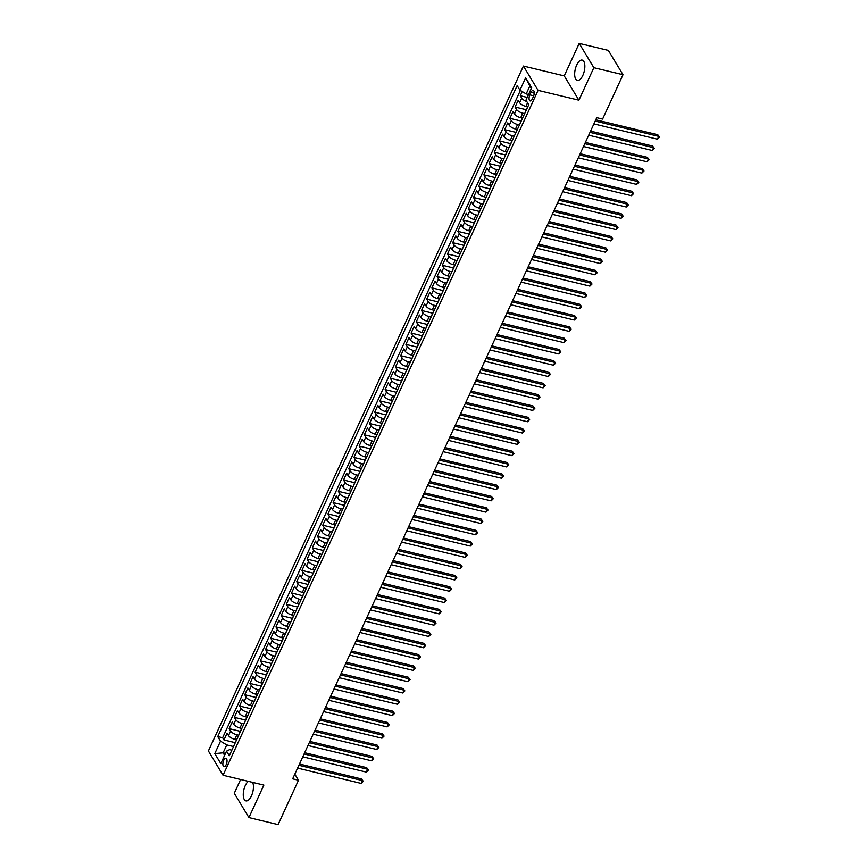 <?xml version="1.0" encoding="UTF-8"?>
<svg xmlns="http://www.w3.org/2000/svg" width="868" height="868" viewBox="0 0 868 868"><rect width="100%" height="100%" fill="white"/><g stroke="black" fill="none" stroke-linecap="round" stroke-linejoin="round"><path stroke-width="1.3" d="M248.335 781.341A10.427 4.6 -76.5 0 0 245.275 785.616A10.427 4.6 -76.5 0 0 245.926 800.882A10.427 4.6 -76.5 0 0 251.46 795.858A10.427 4.6 -76.5 0 0 252.664 782.394M582.851 75.364A10.427 4.6 -76.5 0 0 582.2 60.109A10.427 4.6 -76.5 0 0 576.667 65.122A10.427 4.6 -76.5 0 0 577.318 80.377A10.427 4.6 -76.5 0 0 582.851 75.364M226.222 764.578A4.275 1.888 -76.5 0 0 225.962 758.317A4.275 1.888 -76.5 0 0 223.684 760.379A4.275 1.888 -76.5 0 0 223.955 766.639A4.275 1.888 -76.5 0 0 226.222 764.578M240.631 779.486L234.284 793.276L248.932 817.58L278.096 824.6L298.494 780.245L294.827 774.147M523.426 66.066L208.407 750.961L223.054 775.265L538.073 90.37L523.426 66.066L564.243 75.896L578.891 100.189L593.842 67.704L579.195 43.4L564.243 75.896M579.195 43.4L608.349 50.42L622.996 74.724L593.842 67.704M522.211 91.541L520.279 95.74L527.223 97.411M527.657 106.829L525.889 106.406A5.349 1.964 -155.3 0 1 519.639 102.663L518.196 100.265L515.071 107.046L526.29 109.737M522.46 118.135L520.691 117.712A5.349 1.964 24.7 0 1 514.442 113.958L512.999 111.56L509.874 118.341L521.093 121.043M517.263 129.44L515.494 129.017A5.349 1.964 24.7 0 1 509.245 125.263L507.802 122.865L504.677 129.647L515.896 132.348M512.066 140.735L510.297 140.312A5.349 1.964 24.7 0 1 504.048 136.569L502.605 134.171L499.48 140.952L510.688 143.643M506.869 152.041L505.1 151.618A5.349 1.964 24.7 0 1 498.85 147.864L497.407 145.466L494.283 152.247L505.491 154.949M501.661 163.347L499.903 162.924A5.349 1.964 24.7 0 1 493.653 159.169L492.199 156.772L489.085 163.553L500.293 166.255M496.463 174.642L494.695 174.218A5.349 1.964 24.7 0 1 488.445 170.475L487.002 168.077L483.888 174.859L495.096 177.549M491.266 185.947L489.498 185.524A5.349 1.964 24.7 0 1 483.248 181.77L481.805 179.372L478.691 186.153L489.899 188.855M486.069 197.253L484.301 196.819A5.349 1.964 24.7 0 1 478.051 193.076L476.608 190.678L473.494 197.459L484.702 200.161M480.872 208.548L479.103 208.125A5.349 1.964 24.7 0 1 472.854 204.371L471.411 201.984L468.297 208.765L479.505 211.456M475.675 219.854L473.906 219.43A5.349 1.964 24.7 0 1 467.657 215.676L466.214 213.278L463.089 220.06L474.308 222.761M470.478 231.159L468.709 230.725A5.349 1.964 24.7 0 1 462.46 226.982L461.016 224.584L457.892 231.365L469.111 234.067M465.281 242.454L463.512 242.031A5.349 1.964 24.7 0 1 457.262 238.277L455.819 235.879L452.695 242.66L463.913 245.362M460.083 253.76L458.315 253.337A5.349 1.964 24.7 0 1 452.065 249.583L450.622 247.185L447.497 253.966L458.705 256.668M454.886 265.065L453.118 264.632A5.349 1.964 24.7 0 1 446.868 260.888L445.414 258.49L442.3 265.272L453.508 267.962M449.678 276.36L447.921 275.937A5.349 1.964 24.7 0 1 441.671 272.183L440.217 269.785L437.103 276.567L448.311 279.268M444.481 287.666L442.713 287.243A5.349 1.964 24.7 0 1 436.463 283.489L435.02 281.091L431.906 287.872L443.114 290.574M439.284 298.972L437.515 298.538A5.349 1.964 24.7 0 1 431.266 294.794L429.823 292.397L426.709 299.178L437.917 301.869M434.087 310.267L432.318 309.843A5.349 1.964 24.7 0 1 426.069 306.089L424.626 303.691L421.512 310.473L432.72 313.174M428.89 321.572L427.121 321.149A5.349 1.964 24.7 0 1 420.871 317.395L419.428 314.997L416.304 321.778L427.523 324.48M423.692 332.867L421.924 332.444A5.349 1.964 24.7 0 1 415.674 328.701L414.231 326.303L411.106 333.084L422.325 335.775M418.495 344.173L416.727 343.75A5.349 1.964 24.7 0 1 410.477 339.996L409.034 337.598L405.909 344.379L417.128 347.081M413.298 355.479L411.53 355.055A5.349 1.964 24.7 0 1 405.28 351.301L403.837 348.903L400.712 355.685L411.92 358.386M408.101 366.773L406.332 366.35A5.349 1.964 24.7 0 1 400.083 362.607L398.64 360.209L395.515 366.99L406.723 369.681M402.893 378.079L401.135 377.656A5.349 1.964 24.7 0 1 394.886 373.902L393.432 371.504L390.318 378.285L401.526 380.987M397.696 389.385L395.927 388.951A5.349 1.964 24.7 0 1 389.678 385.208L388.235 382.81L385.121 389.591L396.329 392.293M392.499 400.68L390.73 400.256A5.349 1.964 24.7 0 1 384.481 396.513L383.038 394.115L379.924 400.897L391.132 403.587M387.302 411.985L385.533 411.562A5.349 1.964 24.7 0 1 379.283 407.808L377.84 405.41L374.726 412.191L385.934 414.893M382.104 423.291L380.336 422.857A5.349 1.964 24.7 0 1 374.086 419.114L372.643 416.716L369.529 423.497L380.737 426.199M376.907 434.586L375.139 434.163A5.349 1.964 24.7 0 1 368.889 430.409L367.446 428.022L364.321 434.792L375.54 437.494M371.71 445.892L369.942 445.468A5.349 1.964 24.7 0 1 363.692 441.714L362.249 439.316L359.124 446.098L370.343 448.799M366.513 457.197L364.744 456.763A5.349 1.964 24.7 0 1 358.495 453.02L357.052 450.622L353.927 457.403L365.146 460.105M361.316 468.492L359.547 468.069A5.349 1.964 24.7 0 1 353.298 464.315L351.855 461.917L348.73 468.698L359.938 471.4M356.119 479.798L354.35 479.375A5.349 1.964 24.7 0 1 348.101 475.621L346.647 473.223L343.533 480.004L354.741 482.706M350.911 491.104L349.153 490.67A5.349 1.964 24.7 0 1 342.903 486.926L341.45 484.528L338.336 491.31L349.544 494M345.714 502.398L343.945 501.975A5.349 1.964 24.7 0 1 337.695 498.221L336.252 495.823L333.138 502.605L344.346 505.306M340.516 513.704L338.748 513.281A5.349 1.964 24.7 0 1 332.498 509.527L331.055 507.129L327.941 513.91L339.149 516.612M335.319 524.999L333.551 524.576A5.349 1.964 24.7 0 1 327.301 520.833L325.858 518.435L322.744 525.216L333.952 527.907M330.122 536.305L328.354 535.881A5.349 1.964 24.7 0 1 322.104 532.127L320.661 529.73L317.536 536.511L328.755 539.212M324.925 547.61L323.156 547.187A5.349 1.964 24.7 0 1 316.907 543.433L315.464 541.035L312.339 547.816L323.558 550.518M319.728 558.905L317.959 558.482A5.349 1.964 24.7 0 1 311.71 554.739L310.267 552.341L307.142 559.122L318.361 561.813M314.531 570.211L312.762 569.788A5.349 1.964 24.7 0 1 306.512 566.034L305.069 563.636L301.945 570.417L313.153 573.119M309.334 581.517L307.565 581.093A5.349 1.964 24.7 0 1 301.315 577.339L299.872 574.941L296.748 581.723L307.956 584.424M304.125 592.811L302.368 592.388A5.349 1.964 24.7 0 1 296.118 588.645L294.664 586.247L291.55 593.028L302.758 595.719M298.928 604.117L297.16 603.694A5.349 1.964 24.7 0 1 290.921 599.94L289.467 597.542L286.353 604.323L297.561 607.025M293.731 615.423L291.963 614.989A5.349 1.964 24.7 0 1 285.713 611.246L284.27 608.848L281.156 615.629L292.364 618.331M288.534 626.718L286.765 626.295A5.349 1.964 24.7 0 1 280.516 622.54L279.073 620.153L275.959 626.935L287.167 629.625M283.337 638.023L281.568 637.6A5.349 1.964 24.7 0 1 275.319 633.846L273.876 631.448L270.762 638.23L281.97 640.931M278.14 649.329L276.371 648.895A5.349 1.964 24.7 0 1 270.122 645.152L268.679 642.754L265.554 649.535L276.773 652.237M272.943 660.624L271.174 660.201A5.349 1.964 24.7 0 1 264.924 656.447L263.481 654.049L260.357 660.83L271.575 663.532M267.745 671.93L265.977 671.506A5.349 1.964 24.7 0 1 259.727 667.752L258.284 665.355L255.159 672.136L266.378 674.837M262.548 683.235L260.78 682.801A5.349 1.964 24.7 0 1 254.53 679.058L253.087 676.66L249.962 683.441L261.17 686.143M257.351 694.53L255.583 694.107A5.349 1.964 24.7 0 1 249.333 690.353L247.879 687.955L244.765 694.736L255.973 697.438M252.143 705.836L250.385 705.413A5.349 1.964 24.7 0 1 244.136 701.659L242.682 699.261L239.568 706.042L250.776 708.744M246.946 717.142L245.177 716.708A5.349 1.964 24.7 0 1 238.928 712.964L237.485 710.566L234.371 717.348L245.579 720.039M241.749 728.436L239.98 728.013A5.349 1.964 24.7 0 1 233.731 724.259L232.288 721.861L229.174 728.643L240.382 731.344M622.996 74.724L602.598 119.079L596.761 117.679L292.668 778.835L298.494 780.245M530.999 92.388L529.86 94.872A4.145 1.834 -76.5 0 0 530.109 100.938A4.145 1.834 -76.5 0 0 532.312 98.941L533.451 96.457A4.145 1.834 -76.5 0 0 533.202 90.391A4.145 1.834 -76.5 0 0 530.999 92.388L534.243 93.169M231.864 750.191L229.619 749.648L226.537 751.145L229.304 755.746L528.731 104.757L525.954 100.156L531.672 87.733L525.661 77.74L519.943 90.174L517.165 85.585L217.749 736.574L220.515 741.163L226.765 744.918L223.13 752.827L224.628 755.312M226.537 751.145L220.819 763.58L214.797 753.598L220.515 741.163M238.733 735.239L236.866 734.795A5.349 1.964 -155.3 0 1 230.617 731.04L229.174 728.643M236.552 739.742L234.783 739.319L236.866 734.795M243.941 723.945L242.063 723.489A5.349 1.964 -155.3 0 1 235.814 719.746L234.371 717.348M249.138 712.639L247.261 712.194A5.349 1.964 -155.3 0 1 241.011 708.44L239.568 706.042M254.335 701.344L252.458 700.888A5.349 1.964 -155.3 0 1 246.208 697.134L244.765 694.736M259.532 690.038L257.655 689.583A5.349 1.964 -155.3 0 1 251.405 685.839L249.962 683.441M264.729 678.733L262.852 678.288A5.349 1.964 -155.3 0 1 256.602 674.534L255.159 672.136M269.926 667.438L268.049 666.982A5.349 1.964 -155.3 0 1 261.81 663.228L260.357 660.83M275.123 656.132L273.257 655.676A5.349 1.964 -155.3 0 1 267.008 651.933L265.554 649.535M280.321 644.826L278.454 644.381A5.349 1.964 -155.3 0 1 272.205 640.627L270.762 638.23M285.518 633.531L283.652 633.076A5.349 1.964 -155.3 0 1 277.402 629.322L275.959 626.935M290.715 622.226L288.849 621.77A5.349 1.964 -155.3 0 1 282.599 618.027L281.156 615.629M295.923 610.92L294.046 610.475A5.349 1.964 -155.3 0 1 287.796 606.721L286.353 604.323M301.12 599.625L299.243 599.17A5.349 1.964 -155.3 0 1 292.993 595.426L291.55 593.028M306.317 588.32L304.44 587.875A5.349 1.964 -155.3 0 1 298.191 584.121L296.748 581.723M311.514 577.014L309.637 576.569A5.349 1.964 -155.3 0 1 303.388 572.815L301.945 570.417M316.711 565.719L314.834 565.263A5.349 1.964 -155.3 0 1 308.585 561.52L307.142 559.122M321.909 554.413L320.042 553.968A5.349 1.964 -155.3 0 1 313.793 550.214L312.339 547.816M327.106 543.108L325.24 542.663A5.349 1.964 -155.3 0 1 318.99 538.909L317.536 536.511M332.303 531.813L330.437 531.357A5.349 1.964 -155.3 0 1 324.187 527.614L322.744 525.216M337.5 520.507L335.634 520.062A5.349 1.964 -155.3 0 1 329.384 516.308L327.941 513.91M342.708 509.212L340.831 508.756A5.349 1.964 -155.3 0 1 334.581 505.002L333.138 502.605M347.905 497.906L346.028 497.451A5.349 1.964 -155.3 0 1 339.779 493.708L338.336 491.31M353.102 486.601L351.225 486.156A5.349 1.964 -155.3 0 1 344.976 482.402L343.533 480.004M358.3 475.306L356.423 474.85A5.349 1.964 -155.3 0 1 350.173 471.096L348.73 468.698M363.497 464L361.62 463.545A5.349 1.964 -155.3 0 1 355.37 459.801L353.927 457.403M368.694 452.695L366.817 452.25A5.349 1.964 -155.3 0 1 360.578 448.496L359.124 446.098M373.891 441.4L372.025 440.944A5.349 1.964 -155.3 0 1 365.775 437.19L364.321 434.792M379.088 430.094L377.222 429.638A5.349 1.964 -155.3 0 1 370.972 425.895L369.529 423.497M384.285 418.788L382.419 418.343A5.349 1.964 -155.3 0 1 376.169 414.589L374.726 412.191M389.482 407.493L387.616 407.038A5.349 1.964 -155.3 0 1 381.367 403.284L379.924 400.897M394.69 396.188L392.813 395.732A5.349 1.964 -155.3 0 1 386.564 391.989L385.121 389.591M399.888 384.882L398.011 384.437A5.349 1.964 -155.3 0 1 391.761 380.683L390.318 378.285M405.085 373.587L403.208 373.131A5.349 1.964 -155.3 0 1 396.958 369.388L395.515 366.99M410.282 362.281L408.405 361.837A5.349 1.964 -155.3 0 1 402.155 358.083L400.712 355.685M415.479 350.976L413.602 350.531A5.349 1.964 -155.3 0 1 407.352 346.777L405.909 344.379M420.676 339.681L418.81 339.225A5.349 1.964 -155.3 0 1 412.56 335.482L411.106 333.084M425.873 328.375L424.007 327.93A5.349 1.964 -155.3 0 1 417.758 324.176L416.304 321.778M431.07 317.07L429.204 316.625A5.349 1.964 -155.3 0 1 422.955 312.871L421.512 310.473M436.268 305.775L434.401 305.319A5.349 1.964 -155.3 0 1 428.152 301.576L426.709 299.178M441.465 294.469L439.599 294.024A5.349 1.964 -155.3 0 1 433.349 290.27L431.906 287.872M446.673 283.174L444.796 282.718A5.349 1.964 -155.3 0 1 438.546 278.964L437.103 276.567M451.87 271.868L449.993 271.413A5.349 1.964 -155.3 0 1 443.743 267.669L442.3 265.272M457.067 260.563L455.19 260.118A5.349 1.964 -155.3 0 1 448.94 256.364L447.497 253.966M462.264 249.268L460.387 248.812A5.349 1.964 -155.3 0 1 454.138 245.058L452.695 242.66M467.461 237.962L465.584 237.506A5.349 1.964 -155.3 0 1 459.346 233.763L457.892 231.365M472.659 226.656L470.792 226.212A5.349 1.964 -155.3 0 1 464.543 222.458L463.089 220.06M477.856 215.362L475.989 214.906A5.349 1.964 -155.3 0 1 469.74 211.152L468.297 208.765M483.053 204.056L481.187 203.6A5.349 1.964 -155.3 0 1 474.937 199.857L473.494 197.459M488.25 192.75L486.384 192.305A5.349 1.964 -155.3 0 1 480.134 188.551L478.691 186.153M493.458 181.455L491.581 181A5.349 1.964 -155.3 0 1 485.331 177.256L483.888 174.859M498.655 170.15L496.778 169.694A5.349 1.964 -155.3 0 1 490.529 165.951L489.085 163.553M503.852 158.844L501.975 158.399A5.349 1.964 -155.3 0 1 495.726 154.645L494.283 152.247M509.049 147.549L507.172 147.093A5.349 1.964 -155.3 0 1 500.923 143.35L499.48 140.952M514.247 136.243L512.37 135.799A5.349 1.964 -155.3 0 1 506.12 132.044L504.677 129.647M519.444 124.938L517.578 124.493A5.349 1.964 -155.3 0 1 511.328 120.739L509.874 118.341M524.641 113.643L522.775 113.187A5.349 1.964 -155.3 0 1 516.525 109.444L515.071 107.046M526.789 101.534A5.349 1.964 -155.3 0 1 521.722 98.138L520.279 95.74M520.377 90.435L222.642 737.746L223.977 739.948L235.185 742.65M234.783 739.319A5.349 1.964 24.7 0 1 228.534 735.565L227.09 733.167L223.977 739.948M525.4 111.983A5.349 1.964 -155.3 0 1 525.466 111.527L527.549 107.014A5.349 1.964 -155.3 0 1 527.852 106.666M531.324 88.493L529.827 86.019L526.192 93.928L519.943 90.174M528.558 94.503L526.192 93.928M248.932 817.58L263.883 785.084L223.054 775.265M578.891 100.189L538.073 90.37M225.506 753.402L223.13 752.827L214.797 753.598M233.535 746.545L226.765 744.918M522.286 118.764A5.349 1.964 -155.3 0 1 522.341 118.308A5.349 1.964 -155.3 0 1 522.655 117.972M522.341 118.308L520.268 122.833A5.349 1.964 24.7 0 0 520.203 123.289M517.089 130.07A5.349 1.964 -155.3 0 1 517.144 129.614A5.349 1.964 -155.3 0 1 517.458 129.267M517.144 129.614L515.071 134.139A5.349 1.964 24.7 0 0 515.006 134.583M511.892 141.365A5.349 1.964 -155.3 0 1 511.946 140.92A5.349 1.964 -155.3 0 1 512.25 140.573M511.946 140.92L509.874 145.433A5.349 1.964 24.7 0 0 509.809 145.889M506.695 152.67A5.349 1.964 -155.3 0 1 506.749 152.215A5.349 1.964 -155.3 0 1 507.053 151.878M506.749 152.215L504.677 156.739A5.349 1.964 24.7 0 0 504.612 157.195M501.498 163.976A5.349 1.964 -155.3 0 1 501.552 163.52A5.349 1.964 -155.3 0 1 501.856 163.173M501.552 163.52L499.469 168.034A5.349 1.964 24.7 0 0 499.415 168.49M496.29 175.271A5.349 1.964 -155.3 0 1 496.355 174.815A5.349 1.964 -155.3 0 1 496.659 174.479M496.355 174.815L494.272 179.34A5.349 1.964 24.7 0 0 494.217 179.795M491.093 186.577A5.349 1.964 -155.3 0 1 491.158 186.121A5.349 1.964 -155.3 0 1 491.462 185.785M491.158 186.121L489.075 190.645A5.349 1.964 24.7 0 0 489.02 191.101M485.896 197.882A5.349 1.964 -155.3 0 1 485.961 197.427A5.349 1.964 -155.3 0 1 486.264 197.079M485.961 197.427L483.877 201.94A5.349 1.964 24.7 0 0 483.823 202.396M480.698 209.177A5.349 1.964 -155.3 0 1 480.764 208.721A5.349 1.964 -155.3 0 1 481.067 208.385M480.764 208.721L478.68 213.246A5.349 1.964 24.7 0 0 478.615 213.702M475.501 220.483A5.349 1.964 -155.3 0 1 475.566 220.027A5.349 1.964 -155.3 0 1 475.87 219.691M475.566 220.027L473.483 224.552A5.349 1.964 24.7 0 0 473.418 225.007M470.304 231.789A5.349 1.964 -155.3 0 1 470.358 231.333A5.349 1.964 -155.3 0 1 470.673 230.986M470.358 231.333L468.286 235.846A5.349 1.964 24.7 0 0 468.221 236.302M465.107 243.083A5.349 1.964 -155.3 0 1 465.161 242.628A5.349 1.964 -155.3 0 1 465.465 242.291M465.161 242.628L463.089 247.152A5.349 1.964 24.7 0 0 463.024 247.608M459.91 254.389A5.349 1.964 -155.3 0 1 459.964 253.933A5.349 1.964 -155.3 0 1 460.268 253.597M459.964 253.933L457.892 258.458A5.349 1.964 24.7 0 0 457.827 258.914M454.713 265.695A5.349 1.964 -155.3 0 1 454.767 265.239A5.349 1.964 -155.3 0 1 455.071 264.892M454.767 265.239L452.684 269.753A5.349 1.964 24.7 0 0 452.629 270.208M449.505 276.99A5.349 1.964 -155.3 0 1 449.57 276.534A5.349 1.964 -155.3 0 1 449.874 276.198M449.57 276.534L447.487 281.058A5.349 1.964 24.7 0 0 447.432 281.514M444.308 288.295A5.349 1.964 -155.3 0 1 444.373 287.84A5.349 1.964 -155.3 0 1 444.676 287.503M444.373 287.84L442.289 292.364A5.349 1.964 24.7 0 0 442.235 292.809M439.11 299.59A5.349 1.964 -155.3 0 1 439.175 299.145A5.349 1.964 -155.3 0 1 439.479 298.798M439.175 299.145L437.092 303.659A5.349 1.964 24.7 0 0 437.038 304.115M433.913 310.896A5.349 1.964 -155.3 0 1 433.978 310.44A5.349 1.964 -155.3 0 1 434.282 310.104M433.978 310.44L431.895 314.965A5.349 1.964 24.7 0 0 431.841 315.42M428.716 322.202A5.349 1.964 -155.3 0 1 428.781 321.746A5.349 1.964 -155.3 0 1 429.085 321.399M428.781 321.746L426.698 326.27A5.349 1.964 24.7 0 0 426.633 326.715M423.519 333.496A5.349 1.964 -155.3 0 1 423.573 333.052A5.349 1.964 -155.3 0 1 423.888 332.704M423.573 333.052L421.501 337.565A5.349 1.964 24.7 0 0 421.436 338.021M418.322 344.802A5.349 1.964 -155.3 0 1 418.376 344.346A5.349 1.964 -155.3 0 1 418.691 344.01M418.376 344.346L416.304 348.871A5.349 1.964 24.7 0 0 416.239 349.327M413.125 356.108A5.349 1.964 -155.3 0 1 413.179 355.652A5.349 1.964 -155.3 0 1 413.483 355.305M413.179 355.652L411.106 360.177A5.349 1.964 24.7 0 0 411.041 360.621M407.927 367.403A5.349 1.964 -155.3 0 1 407.982 366.958A5.349 1.964 -155.3 0 1 408.286 366.611M407.982 366.958L405.909 371.471A5.349 1.964 24.7 0 0 405.844 371.927M402.73 378.708A5.349 1.964 -155.3 0 1 402.785 378.253A5.349 1.964 -155.3 0 1 403.088 377.916M402.785 378.253L400.701 382.777A5.349 1.964 24.7 0 0 400.647 383.233M397.522 390.014A5.349 1.964 -155.3 0 1 397.587 389.558A5.349 1.964 -155.3 0 1 397.891 389.211M397.587 389.558L395.504 394.072A5.349 1.964 24.7 0 0 395.45 394.528M392.325 401.309A5.349 1.964 -155.3 0 1 392.39 400.853A5.349 1.964 -155.3 0 1 392.694 400.517M392.39 400.853L390.307 405.378A5.349 1.964 24.7 0 0 390.253 405.833M387.128 412.615A5.349 1.964 -155.3 0 1 387.193 412.159A5.349 1.964 -155.3 0 1 387.497 411.823M387.193 412.159L385.11 416.683A5.349 1.964 24.7 0 0 385.056 417.139M381.931 423.92A5.349 1.964 -155.3 0 1 381.996 423.465A5.349 1.964 -155.3 0 1 382.3 423.117M381.996 423.465L379.913 427.978A5.349 1.964 24.7 0 0 379.848 428.434M376.734 435.215A5.349 1.964 -155.3 0 1 376.799 434.759A5.349 1.964 -155.3 0 1 377.103 434.423M376.799 434.759L374.716 439.284A5.349 1.964 24.7 0 0 374.651 439.74M371.537 446.521A5.349 1.964 -155.3 0 1 371.591 446.065A5.349 1.964 -155.3 0 1 371.905 445.729M371.591 446.065L369.518 450.59A5.349 1.964 24.7 0 0 369.453 451.045M366.339 457.827A5.349 1.964 -155.3 0 1 366.394 457.371A5.349 1.964 -155.3 0 1 366.708 457.024M366.394 457.371L364.321 461.884A5.349 1.964 24.7 0 0 364.256 462.34M361.142 469.121A5.349 1.964 -155.3 0 1 361.196 468.666A5.349 1.964 -155.3 0 1 361.5 468.329M361.196 468.666L359.124 473.19A5.349 1.964 24.7 0 0 359.059 473.646M355.945 480.427A5.349 1.964 -155.3 0 1 355.999 479.971A5.349 1.964 -155.3 0 1 356.303 479.635M355.999 479.971L353.916 484.496A5.349 1.964 24.7 0 0 353.862 484.941M350.737 491.722A5.349 1.964 -155.3 0 1 350.802 491.277A5.349 1.964 -155.3 0 1 351.106 490.93M350.802 491.277L348.719 495.791A5.349 1.964 24.7 0 0 348.665 496.246M345.54 503.028A5.349 1.964 -155.3 0 1 345.605 502.572A5.349 1.964 -155.3 0 1 345.909 502.236M345.605 502.572L343.522 507.096A5.349 1.964 24.7 0 0 343.468 507.552M340.343 514.333A5.349 1.964 -155.3 0 1 340.408 513.878A5.349 1.964 -155.3 0 1 340.712 513.541M340.408 513.878L338.325 518.402A5.349 1.964 24.7 0 0 338.27 518.847M335.146 525.628A5.349 1.964 -155.3 0 1 335.211 525.183A5.349 1.964 -155.3 0 1 335.515 524.836M335.211 525.183L333.128 529.697A5.349 1.964 24.7 0 0 333.073 530.153M329.949 536.934A5.349 1.964 -155.3 0 1 330.014 536.478A5.349 1.964 -155.3 0 1 330.317 536.142M330.014 536.478L327.93 541.003A5.349 1.964 24.7 0 0 327.865 541.458M324.751 548.24A5.349 1.964 -155.3 0 1 324.816 547.784A5.349 1.964 -155.3 0 1 325.12 547.437M324.816 547.784L322.733 552.308A5.349 1.964 24.7 0 0 322.668 552.753M319.554 559.534A5.349 1.964 -155.3 0 1 319.608 559.09A5.349 1.964 -155.3 0 1 319.923 558.742M319.608 559.09L317.536 563.603A5.349 1.964 24.7 0 0 317.471 564.059M314.357 570.84A5.349 1.964 -155.3 0 1 314.411 570.385A5.349 1.964 -155.3 0 1 314.715 570.048M314.411 570.385L312.339 574.909A5.349 1.964 24.7 0 0 312.274 575.365M309.16 582.146A5.349 1.964 -155.3 0 1 309.214 581.69A5.349 1.964 -155.3 0 1 309.518 581.343M309.214 581.69L307.142 586.215A5.349 1.964 24.7 0 0 307.077 586.659M303.963 593.441A5.349 1.964 -155.3 0 1 304.017 592.985A5.349 1.964 -155.3 0 1 304.321 592.649M304.017 592.985L301.934 597.51A5.349 1.964 24.7 0 0 301.88 597.965M298.755 604.746A5.349 1.964 -155.3 0 1 298.82 604.291A5.349 1.964 -155.3 0 1 299.124 603.954M298.82 604.291L296.737 608.815A5.349 1.964 24.7 0 0 296.682 609.271M293.558 616.052A5.349 1.964 -155.3 0 1 293.623 615.596A5.349 1.964 -155.3 0 1 293.926 615.249M293.623 615.596L291.539 620.11A5.349 1.964 24.7 0 0 291.485 620.566M288.36 627.347A5.349 1.964 -155.3 0 1 288.426 626.891A5.349 1.964 -155.3 0 1 288.729 626.555M288.426 626.891L286.342 631.416A5.349 1.964 24.7 0 0 286.288 631.871M283.163 638.653A5.349 1.964 -155.3 0 1 283.228 638.197A5.349 1.964 -155.3 0 1 283.532 637.861M283.228 638.197L281.145 642.721A5.349 1.964 24.7 0 0 281.08 643.177M277.966 649.958A5.349 1.964 -155.3 0 1 278.031 649.503A5.349 1.964 -155.3 0 1 278.335 649.155M278.031 649.503L275.948 654.016A5.349 1.964 24.7 0 0 275.883 654.472M272.769 661.253A5.349 1.964 -155.3 0 1 272.823 660.798A5.349 1.964 -155.3 0 1 273.138 660.461M272.823 660.798L270.751 665.322A5.349 1.964 24.7 0 0 270.686 665.778M267.572 672.559A5.349 1.964 -155.3 0 1 267.626 672.103A5.349 1.964 -155.3 0 1 267.941 671.767M267.626 672.103L265.554 676.628A5.349 1.964 24.7 0 0 265.489 677.083M262.375 683.865A5.349 1.964 -155.3 0 1 262.429 683.409A5.349 1.964 -155.3 0 1 262.733 683.062M262.429 683.409L260.357 687.923A5.349 1.964 24.7 0 0 260.291 688.378M257.178 695.159A5.349 1.964 -155.3 0 1 257.232 694.704A5.349 1.964 -155.3 0 1 257.536 694.367M257.232 694.704L255.149 699.228A5.349 1.964 24.7 0 0 255.094 699.684M251.97 706.465A5.349 1.964 -155.3 0 1 252.035 706.01A5.349 1.964 -155.3 0 1 252.338 705.673M252.035 706.01L249.951 710.534A5.349 1.964 24.7 0 0 249.897 710.979M246.772 717.76A5.349 1.964 -155.3 0 1 246.838 717.315A5.349 1.964 -155.3 0 1 247.141 716.968M246.838 717.315L244.754 721.829A5.349 1.964 24.7 0 0 244.7 722.284M241.575 729.066A5.349 1.964 -155.3 0 1 241.64 728.61A5.349 1.964 -155.3 0 1 241.944 728.274M241.64 728.61L239.557 733.135A5.349 1.964 24.7 0 0 239.503 733.59M236.378 740.371A5.349 1.964 -155.3 0 1 236.443 739.916A5.349 1.964 -155.3 0 1 236.747 739.569M222.642 737.746L217.749 736.574M236.443 739.916L234.36 744.44A5.349 1.964 24.7 0 0 234.306 744.885M529.827 86.019L525.661 77.74M595.198 121.075L658.769 136.374L657.467 139.206L593.907 123.896M595.784 119.806L657.77 134.735L659.593 137.09L657.467 139.206M657.77 134.735L659.593 137.09M590.001 132.381L653.571 147.679L652.269 150.5L588.699 135.202M590.587 131.111L652.573 146.03L654.396 148.395L652.269 150.5M652.573 146.03L654.396 148.395M584.804 143.676L648.363 158.974L647.072 161.806L583.502 146.508M585.39 142.417L647.376 157.336L649.199 159.701L647.072 161.806M647.376 157.336L649.199 159.701M579.607 154.981L643.166 170.28L641.875 173.101L578.305 157.802M580.193 153.712L642.179 168.642L644.002 170.996L641.875 173.101M642.179 168.642L644.002 170.996M574.41 166.287L637.969 181.586L636.667 184.407L573.108 169.108M574.985 165.018L636.982 179.936L638.805 182.302L636.667 184.407M636.982 179.936L638.805 182.302M569.213 177.582L632.772 192.88L631.47 195.712L567.911 180.414M569.788 176.323L631.785 191.242L633.607 193.607L631.47 195.712M631.785 191.242L633.607 193.607M564.016 188.888L627.575 204.186L626.273 207.007L562.714 191.709M564.591 187.618L626.587 202.548L628.399 204.902L626.273 207.007M626.587 202.548L628.399 204.902M558.818 200.183L622.378 215.492L621.076 218.313L557.516 203.014M559.393 198.924L621.39 213.843L623.202 216.208L621.076 218.313M621.39 213.843L623.202 216.208M553.61 211.488L617.181 226.787L615.879 229.619L552.319 214.32M554.196 210.23L616.193 225.148L618.005 227.514L615.879 229.619M616.193 225.148L618.005 227.514M548.413 222.794L611.983 238.092L610.681 240.913L547.122 225.615M548.999 221.524L610.985 236.454L612.808 238.808L610.681 240.913M610.985 236.454L612.808 238.808M543.216 234.089L606.786 249.398L605.484 252.219L541.914 236.921M543.802 232.83L605.788 247.749L607.611 250.114L605.484 252.219M605.788 247.749L607.611 250.114M538.019 245.394L601.589 260.693L600.287 263.525L536.717 248.215M538.605 244.136L600.591 259.055L602.414 261.42L600.287 263.525M600.591 259.055L602.414 261.42M532.822 256.7L596.381 271.999L595.09 274.82L531.52 259.521M533.408 255.431L595.394 270.36L597.217 272.715L595.09 274.82M595.394 270.36L597.217 272.715M527.625 267.995L591.184 283.304L589.893 286.125L526.323 270.827M528.211 266.736L590.197 281.655L592.019 284.02L589.893 286.125M590.197 281.655L592.019 284.02M522.428 279.301L585.987 294.599L584.685 297.431L521.125 282.122M523.003 278.042L584.999 292.961L586.822 295.326L584.685 297.431M584.999 292.961L586.822 295.326M517.23 290.606L580.79 305.905L579.488 308.726L515.928 293.427M517.805 289.337L579.802 304.267L581.625 306.621L579.488 308.726M579.802 304.267L581.625 306.621M512.033 301.901L575.592 317.2L574.29 320.032L510.731 304.733M512.608 300.643L574.605 315.561L576.417 317.927L574.29 320.032M574.605 315.561L576.417 317.927M506.836 313.207L570.395 328.505L569.093 331.337L505.534 316.028M507.411 311.938L569.408 326.867L571.22 329.222L569.093 331.337M569.408 326.867L571.22 329.222M501.628 324.513L565.198 339.811L563.896 342.632L500.337 327.334M502.214 323.243L564.211 338.162L566.023 340.527L563.896 342.632M564.211 338.162L566.023 340.527M496.431 335.808L560.001 351.106L558.699 353.938L495.14 338.639M497.017 334.549L559.003 349.468L560.826 351.833L558.699 353.938M559.003 349.468L560.826 351.833M491.234 347.113L554.804 362.412L553.502 365.233L489.932 349.934M491.82 345.844L553.806 360.773L555.629 363.128L553.502 365.233M553.806 360.773L555.629 363.128M486.037 358.419L549.596 373.717L548.305 376.538L484.735 361.24M486.623 357.149L548.609 372.068L550.431 374.434L548.305 376.538M548.609 372.068L550.431 374.434M480.839 369.714L544.399 385.012L543.108 387.844L479.537 372.546M481.425 368.455L543.411 383.374L545.234 385.739L543.108 387.844M543.411 383.374L545.234 385.739M475.642 381.019L539.202 396.318L537.9 399.139L474.34 383.84M476.217 379.75L538.214 394.68L540.037 397.034L537.9 399.139M538.214 394.68L540.037 397.034M470.445 392.325L534.004 407.624L532.702 410.445L469.143 395.146M471.02 391.056L533.017 405.974L534.84 408.34L532.702 410.445M533.017 405.974L534.84 408.34M465.248 403.62L528.807 418.918L527.505 421.75L463.946 406.452M465.823 402.361L527.82 417.28L529.632 419.645L527.505 421.75M527.82 417.28L529.632 419.645M460.051 414.926L523.61 430.224L522.308 433.045L458.749 417.747M460.626 413.656L522.623 428.586L524.435 430.94L522.308 433.045M522.623 428.586L524.435 430.94M454.843 426.221L518.413 441.53L517.111 444.351L453.552 429.052M455.429 424.962L517.426 439.881L519.238 442.246L517.111 444.351M517.426 439.881L519.238 442.246M449.646 437.526L513.216 452.825L511.914 455.657L448.355 440.358M450.232 436.268L512.218 451.186L514.04 453.552L511.914 455.657M512.218 451.186L514.04 453.552M444.449 448.832L508.019 464.13L506.717 466.951L443.147 451.653M445.034 447.562L507.02 462.492L508.843 464.847L506.717 466.951M507.02 462.492L508.843 464.847M439.251 460.127L502.822 475.436L501.52 478.257L437.949 462.959M439.837 458.868L501.823 473.787L503.646 476.152L501.52 478.257M501.823 473.787L503.646 476.152M434.054 471.433L497.614 486.731L496.322 489.563L432.752 474.254M434.64 470.174L496.626 485.093L498.449 487.458L496.322 489.563M496.626 485.093L498.449 487.458M428.857 482.738L492.416 498.037L491.125 500.858L427.555 485.559M429.443 481.469L491.429 496.398L493.252 498.753L491.125 500.858M491.429 496.398L493.252 498.753M423.66 494.033L487.219 509.342L485.917 512.163L422.358 496.865M424.235 492.774L486.232 507.693L488.055 510.058L485.917 512.163M486.232 507.693L488.055 510.058M418.463 505.339L482.022 520.637L480.72 523.469L417.161 508.16M419.038 504.08L481.035 518.999L482.858 521.364L480.72 523.469M481.035 518.999L482.858 521.364M413.266 516.644L476.825 531.943L475.523 534.764L411.964 519.465M413.841 515.375L475.838 530.294L477.65 532.659L475.523 534.764M475.838 530.294L477.65 532.659M408.069 527.939L471.628 543.238L470.326 546.07L406.766 530.771M408.644 526.681L470.64 541.599L472.452 543.965L470.326 546.07M470.64 541.599L472.452 543.965M402.861 539.245L466.431 554.543L465.129 557.375L401.569 542.066M403.446 537.976L465.443 552.905L467.255 555.26L465.129 557.375M465.443 552.905L467.255 555.26M397.663 550.551L461.233 565.849L459.931 568.67L396.372 553.372M398.249 549.281L460.235 564.2L462.058 566.565L459.931 568.67M460.235 564.2L462.058 566.565M392.466 561.846L456.036 577.144L454.734 579.976L391.164 564.677M393.052 560.587L455.038 575.506L456.861 577.871L454.734 579.976M455.038 575.506L456.861 577.871M387.269 573.151L450.828 588.45L449.537 591.271L385.967 575.972M387.855 571.882L449.841 586.811L451.664 589.166L449.537 591.271M449.841 586.811L451.664 589.166M382.072 584.457L445.631 599.755L444.34 602.576L380.77 587.278M382.658 583.188L444.644 598.106L446.467 600.472L444.34 602.576M444.644 598.106L446.467 600.472M376.875 595.752L440.434 611.05L439.132 613.882L375.573 598.584M377.45 594.493L439.447 609.412L441.269 611.777L439.132 613.882M439.447 609.412L441.269 611.777M371.678 607.058L435.237 622.356L433.935 625.177L370.376 609.879M372.253 605.788L434.25 620.718L436.072 623.072L433.935 625.177M434.25 620.718L436.072 623.072M366.48 618.352L430.04 633.662L428.738 636.483L365.178 621.184M367.055 617.094L429.052 632.012L430.864 634.378L428.738 636.483M429.052 632.012L430.864 634.378M361.283 629.658L424.843 644.957L423.541 647.788L359.981 632.49M361.858 628.399L423.855 643.318L425.667 645.683L423.541 647.788M423.855 643.318L425.667 645.683M356.075 640.964L419.645 656.262L418.343 659.083L354.784 643.785M356.661 639.694L418.658 654.624L420.47 656.978L418.343 659.083M418.658 654.624L420.47 656.978M350.878 652.259L414.448 667.568L413.146 670.389L349.587 655.09M351.464 651L413.461 665.919L415.273 668.284L413.146 670.389M413.461 665.919L415.273 668.284M345.681 663.564L409.251 678.863L407.949 681.695L344.379 666.385M346.267 662.306L408.253 677.224L410.076 679.59L407.949 681.695M408.253 677.224L410.076 679.59M340.484 674.87L404.054 690.168L402.752 692.99L339.182 677.691M341.07 673.601L403.056 688.53L404.879 690.885L402.752 692.99M403.056 688.53L404.879 690.885M335.287 686.165L398.846 701.474L397.555 704.295L333.985 688.997M335.873 684.906L397.859 699.825L399.681 702.19L397.555 704.295M397.859 699.825L399.681 702.19M330.09 697.471L393.649 712.769L392.358 715.601L328.788 700.292M330.675 696.212L392.661 711.131L394.484 713.496L392.358 715.601M392.661 711.131L394.484 713.496M324.892 708.776L388.452 724.075L387.15 726.896L323.59 711.597M325.467 707.507L387.464 722.436L389.287 724.791L387.15 726.896M387.464 722.436L389.287 724.791M319.695 720.071L383.255 735.37L381.953 738.201L318.393 722.903M320.27 718.812L382.267 733.731L384.09 736.097L381.953 738.201M382.267 733.731L384.09 736.097M314.498 731.377L378.057 746.675L376.755 749.507L313.196 734.198M315.073 730.107L377.07 745.037L378.882 747.402L376.755 749.507M377.07 745.037L378.882 747.402M309.301 742.683L372.86 757.981L371.558 760.802L307.999 745.504M309.876 741.413L371.873 756.332L373.685 758.697L371.558 760.802M371.873 756.332L373.685 758.697M304.093 753.977L367.663 769.276L366.361 772.108L302.802 756.809M304.679 752.719L366.676 767.637L368.488 770.003L366.361 772.108M366.676 767.637L368.488 770.003M298.896 765.283L362.466 780.582L361.164 783.413L297.605 768.104M299.482 764.014L361.468 778.943L363.291 781.298L361.164 783.413M361.468 778.943L363.291 781.298M239.98 728.013L242.063 723.489M245.177 716.708L247.261 712.194M250.385 705.413L252.458 700.888M255.583 694.107L257.655 689.583M260.78 682.801L262.852 678.288M265.977 671.506L268.049 666.982M271.174 660.201L273.257 655.676M276.371 648.895L278.454 644.381M281.568 637.6L283.652 633.076M286.765 626.295L288.849 621.77M291.963 614.989L294.046 610.475M297.16 603.694L299.243 599.17M302.368 592.388L304.44 587.875M307.565 581.093L309.637 576.569M312.762 569.788L314.834 565.263M317.959 558.482L320.042 553.968M323.156 547.187L325.24 542.663M328.354 535.881L330.437 531.357M333.551 524.576L335.634 520.062M338.748 513.281L340.831 508.756M343.945 501.975L346.028 497.451M349.153 490.67L351.225 486.156M354.35 479.375L356.423 474.85M359.547 468.069L361.62 463.545M364.744 456.763L366.817 452.25M369.942 445.468L372.025 440.944M375.139 434.163L377.222 429.638M380.336 422.857L382.419 418.343M385.533 411.562L387.616 407.038M390.73 400.256L392.813 395.732M395.927 388.951L398.011 384.437M401.135 377.656L403.208 373.131M406.332 366.35L408.405 361.837M411.53 355.055L413.602 350.531M416.727 343.75L418.81 339.225M421.924 332.444L424.007 327.93M427.121 321.149L429.204 316.625M432.318 309.843L434.401 305.319M437.515 298.538L439.599 294.024M442.713 287.243L444.796 282.718M447.921 275.937L449.993 271.413M453.118 264.632L455.19 260.118M458.315 253.337L460.387 248.812M463.512 242.031L465.584 237.506M468.709 230.725L470.792 226.212M473.906 219.43L475.989 214.906M479.103 208.125L481.187 203.6M484.301 196.819L486.384 192.305M489.498 185.524L491.581 181M494.695 174.218L496.778 169.694M499.903 162.924L501.975 158.399M505.1 151.618L507.172 147.093M510.297 140.312L512.37 135.799M515.494 129.017L517.578 124.493M520.691 117.712L522.775 113.187M525.889 106.406L527.549 102.804M519.639 102.663L521.722 98.138M228.534 735.565L230.617 731.04M233.731 724.259L235.814 719.746M238.928 712.964L241.011 708.44M244.136 701.659L246.208 697.134M249.333 690.353L251.405 685.839M254.53 679.058L256.602 674.534M259.727 667.752L261.81 663.228M264.924 656.447L267.008 651.933M270.122 645.152L272.205 640.627M275.319 633.846L277.402 629.322M280.516 622.54L282.599 618.027M285.713 611.246L287.796 606.721M290.921 599.94L292.993 595.426M296.118 588.645L298.191 584.121M301.315 577.339L303.388 572.815M306.512 566.034L308.585 561.52M311.71 554.739L313.793 550.214M316.907 543.433L318.99 538.909M322.104 532.127L324.187 527.614M327.301 520.833L329.384 516.308M332.498 509.527L334.581 505.002M337.695 498.221L339.779 493.708M342.903 486.926L344.976 482.402M348.101 475.621L350.173 471.096M353.298 464.315L355.37 459.801M358.495 453.02L360.578 448.496M363.692 441.714L365.775 437.19M368.889 430.409L370.972 425.895M374.086 419.114L376.169 414.589M379.283 407.808L381.367 403.284M384.481 396.513L386.564 391.989M389.678 385.208L391.761 380.683M394.886 373.902L396.958 369.388M400.083 362.607L402.155 358.083M405.28 351.301L407.352 346.777M410.477 339.996L412.56 335.482M415.674 328.701L417.758 324.176M420.871 317.395L422.955 312.871M426.069 306.089L428.152 301.576M431.266 294.794L433.349 290.27M436.463 283.489L438.546 278.964M441.671 272.183L443.743 267.669M446.868 260.888L448.94 256.364M452.065 249.583L454.138 245.058M457.262 238.277L459.346 233.763M462.46 226.982L464.543 222.458M467.657 215.676L469.74 211.152M472.854 204.371L474.937 199.857M478.051 193.076L480.134 188.551M483.248 181.77L485.331 177.256M488.445 170.475L490.529 165.951M493.653 159.169L495.726 154.645M498.85 147.864L500.923 143.35M504.048 136.569L506.12 132.044M509.245 125.263L511.328 120.739M514.442 113.958L516.525 109.444M533.722 95.805L529.86 94.872"/></g></svg>
